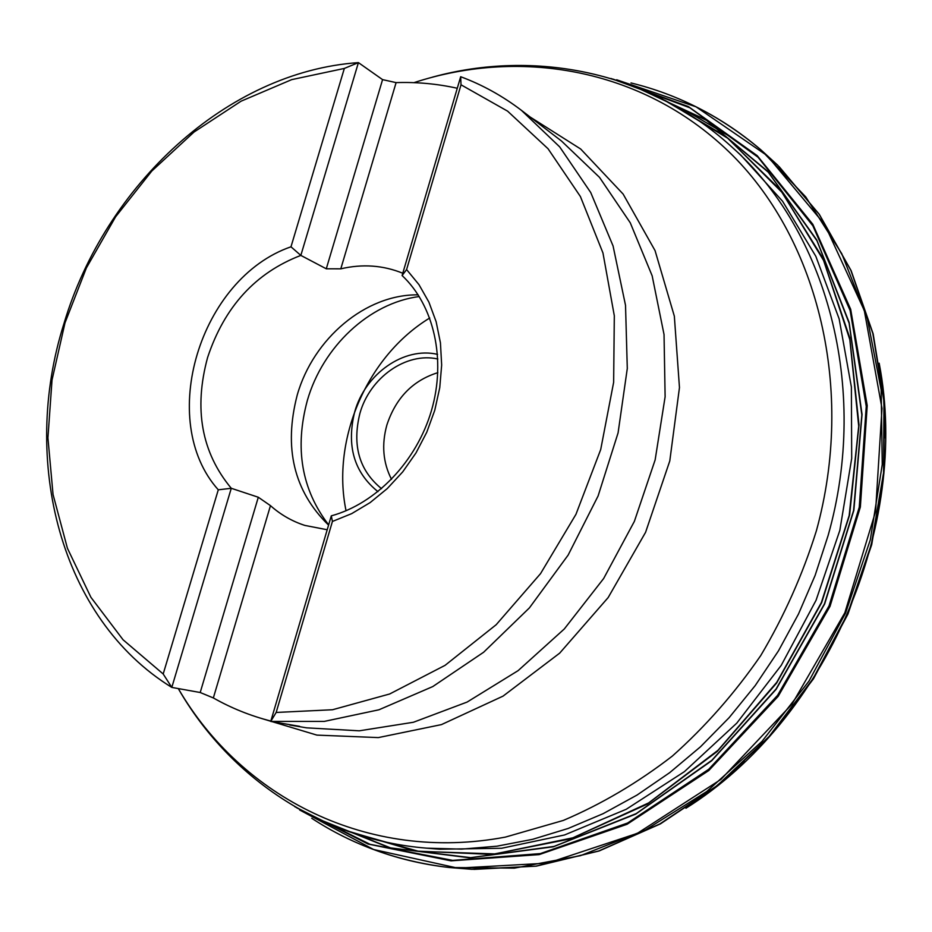 <?xml version="1.0" encoding="UTF-8"?>
<svg xmlns="http://www.w3.org/2000/svg" width="932" height="932" viewBox="0 0 932 932"><rect width="100%" height="100%" fill="white"/><g stroke="black" fill="none" stroke-linecap="round" stroke-linejoin="round"><path stroke-width="1.4" d="M883.583 396.904L885.318 437.982M744.784 761.677L713.586 788.449M879.167 363.2C910.762 525.998 826.463 720.168 685.94 808.242M779.036 166.513L819.17 214.209L850.939 270.397L872.934 333.586L884.072 401.867L883.629 473.013L871.397 544.568L847.631 613.978L813.147 678.729L769.226 736.525L717.547 785.431L660.054 823.923L598.868 850.986L536.121 866.143L471.907 869.3L536.005 866.143L598.752 850.974L659.938 823.9L717.43 785.408L769.121 736.501L813.053 678.694L847.538 613.932L871.303 544.521L883.548 472.955L883.979 401.797L872.853 333.505L850.846 270.315L819.077 214.115L777.626 165.139L819.286 214.325L851.114 270.618L873.156 333.854L884.317 402.158L883.897 473.281L871.676 544.777L847.934 614.106L813.496 678.787L769.599 736.536L717.92 785.408L660.404 823.888L599.148 850.963L536.296 866.143L473.875 869.381M661.673 98.641L725.632 136.235L780.445 189.965L822.781 258.059L849.693 337.64L859.013 424.829L849.611 514.907L821.64 602.689L776.601 683.074L717.221 751.437L647.158 804.165L570.629 838.835L491.98 854.411L415.299 851.044L344.153 829.981M665.122 100.411L728.183 138.519L782.088 192.458L823.573 260.436L849.821 339.621L858.71 426.192L849.168 515.524L821.36 602.573L776.752 682.317L718.001 750.283L648.684 802.895L572.912 837.798L494.915 853.898L418.701 851.347L347.799 831.297M461.014 84.8L460.676 76.727C482.287 84.742 502.523 95.949 521.396 110.314L559.689 146.883L590.737 192.551L613.07 245.966L625.523 305.335L627.294 368.466L618.079 432.879L598.099 495.964L568.124 555.111L529.411 607.885L483.638 652.237L432.774 686.569L378.928 709.788L324.243 721.415L270.734 721.426L276.163 712.456L332.421 521.454L331.303 515.85C375.922 503.734 416.639 461.41 431.493 410.453C446.358 359.496 433.963 305.347 402.1 275.546L406.597 269.581L461.014 84.8L507.591 111.141L548.051 148.747L580.415 196.559L602.957 252.968L614.316 315.785L613.64 382.306L600.709 449.539L575.953 514.336L540.537 573.634L496.185 624.708L445.065 665.343L389.669 693.979L332.549 709.741L276.163 712.456M218.286 489.813L163.193 673.987L123.082 639.795L90.905 597.296L67.419 548.261L53.042 494.496L47.928 437.842L52.017 380.058L64.995 322.868L86.396 267.927L115.603 216.818L151.788 171.057L193.996 132.064L241.073 101.192L291.704 79.628L344.339 68.432L290.982 246.805L300.838 255.403C255.496 272.808 224.426 306.826 207.615 357.457C193.635 408.892 201.522 452.498 231.276 488.286L218.286 489.813C156.39 420.763 199.867 278.179 290.982 246.805M457.274 88.26C437.178 83.798 416.79 81.923 396.1 82.622L382.574 79.628L358.412 62.619L344.339 68.432M276.291 722.358L299.556 726.331L270.734 721.426L331.303 515.85M163.193 673.987L171.803 687.408L200.205 692.511L213.346 697.94C231.287 708.122 250.463 715.834 270.851 721.053M327.214 529.749L304.799 525.403C291.984 521.233 280.544 514.639 270.466 505.645L258.304 497.245L231.276 488.286L171.803 687.408C60.242 618.708 20.306 460.769 63.993 323.462C105.165 185.305 227.047 71.706 358.412 62.619L300.838 255.403L326.282 268.8L340.797 268.835C362.397 263.768 383.052 265.236 402.775 273.239M406.597 269.581L418.981 284.656L428.918 302.166L436.141 321.715L440.44 342.848L441.663 365.029L439.753 387.7L434.755 410.301L426.763 432.238L415.987 452.929L402.717 471.872L387.293 488.554L370.132 502.593L351.679 513.637L332.421 521.454M418.188 294.861C365.775 294.081 313.35 338.433 297.238 395.005C283.479 447.977 293.93 491.35 328.577 525.124M419.249 296.527C369.13 303.028 322.798 346.774 307.374 400.352C294.465 448.082 301.56 489.58 328.647 524.856M377.961 491.642C354.078 472.442 346.331 445.834 354.708 411.839C365.216 373.825 403.964 346.448 437.562 354.37M391.522 479.351C382.994 462.703 381.456 444.564 386.897 424.934C395.867 397.882 412.841 380.454 437.842 372.66M437.842 359.006C406.154 351.818 369.783 377.658 359.892 413.458C352.005 445.403 359.228 470.474 381.549 488.683M460.676 76.727L402.1 275.546M693.338 105.491C717.407 117.141 739.938 131.936 760.92 149.866L805.761 196.932L841.782 253.725L867.377 318.721L881.159 389.821L882.255 464.486L870.29 539.896L845.557 613.07L808.976 681.106L762.05 741.336L706.759 791.524L645.398 830.004L580.438 855.681L514.347 868.146L449.352 867.517C421.916 864.43 395.727 858.069 370.773 848.446M616.669 79.779L696.064 106.831L767.118 155.609L824.773 224.6L864.313 310.554L881.987 408.426L875.556 511.656L844.846 612.767L791.932 704.243L720.914 779.432L637.337 833.348L547.55 863.137L457.775 868.123L373.627 849.518L299.638 809.978M610.926 78.474L688.294 106.528L757.203 155.656L812.821 224.297L850.671 309.249L867.214 405.595L860.364 507.02L830.028 606.336L778.185 696.309L708.751 770.566L627.073 824.272L539.162 854.609L451.03 860.842L368.093 844.043L294.768 806.669M613.151 79.15L689.831 107.763L757.984 157.182L812.879 225.835L850.124 310.519L866.247 406.399L859.257 507.206L829.037 605.905L777.568 695.365L708.681 769.319L627.632 822.991L540.327 853.607L452.684 860.376L370.039 844.322L296.784 807.846M634.692 86.629L705.652 119.657L767.7 171.337L816.758 239.955L849.145 322.46L862.042 414.425L853.852 510.317L824.645 603.994L776.146 689.296L711.675 760.757L635.682 814.125L553.293 846.792L469.658 857.813L389.541 847.771L316.962 818.471M635.95 87.119L706.572 120.391L768.271 172.175L817.003 240.794L849.122 323.159L861.832 414.891L853.584 510.515L824.436 603.901L776.1 688.969L711.873 760.279L636.172 813.624L554.062 846.407L470.66 857.65L390.706 847.945L318.173 819.053M368.618 839.149L373.208 840.885M728.067 135.443L685.078 110.256M439.589 849.238L501.626 848.26L564.559 834.967L626.234 809.279L684.391 771.661L736.758 723.162L781.249 665.332L816.059 600.266L839.825 530.401L851.697 458.416L851.382 387.036L839.149 318.872L815.815 256.277L782.554 201.207L740.905 155.225L731.305 146.51C826.078 229.901 870.232 387.013 828.105 535.539L815.116 575.417L798.491 614.025L778.453 650.886L755.235 685.556L729.139 717.64L700.503 746.777L669.7 772.651L637.104 795.019L603.132 813.671L568.182 828.455L532.673 839.313L497.001 846.186L461.55 849.122L426.67 848.167L439.589 849.238M530.25 117.094L580.683 149.015L623.124 194.066L655.056 250.603L674.337 316.169L679.463 387.549L669.782 460.956L645.585 532.3L608.165 597.563L559.689 653.134L503.035 696.134L441.453 724.607L378.322 737.596L316.868 735.103L259.923 717.99M178.303 688.585C241.318 797.175 368.082 863.09 505.412 837.099L563.336 820.428C601.49 804.176 637.849 782.705 672.403 756.027C705.408 726.611 734.847 693.128 760.733 655.58C784.138 616.192 802.685 574.601 816.374 530.821C855.285 389.471 818.226 241.272 732.692 155.481C646.68 69.597 522.91 46.996 413.925 82.657M289.875 725.049L306.651 727.845L359.251 730.816L413.412 722.265L467.095 702.076L518.11 670.644L564.314 628.949L603.645 578.527L634.366 521.384L655.138 459.919L665.122 396.752L664.038 334.53L652.155 275.802L630.265 222.795L599.532 177.383L561.448 140.977L521.396 110.314M346.052 510.759C331.151 439.193 367.29 355.966 429.734 317.998M382.574 79.628L326.282 268.8M396.1 82.622L340.797 268.835M270.466 505.645L213.346 697.94M258.304 497.245L200.205 692.511M761.001 149.935L777.626 165.139M449.457 867.529L471.907 869.3M631.011 82.948C678.543 94.54 721.834 116.85 760.92 149.866M311.754 818.296C352.669 845.103 398.535 861.506 449.352 867.517M432.425 77.158C534.234 49.116 648.614 71.205 731.305 146.51M426.67 848.167C319.874 839.522 228.596 776.309 178.268 688.573M682.946 109.126L687.094 111.094M370.61 840.047L366.334 838.369"/></g></svg>
